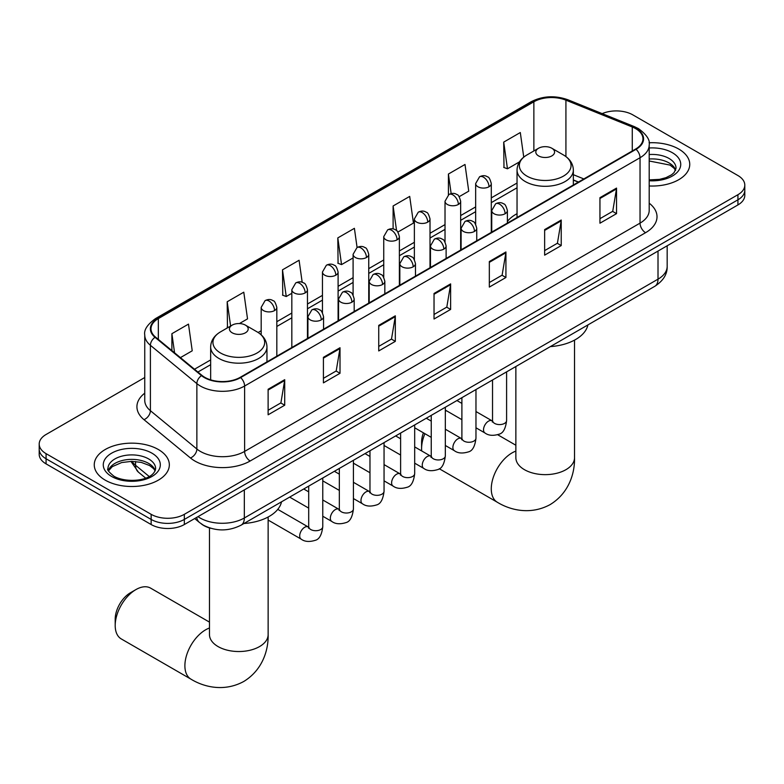 <?xml version="1.0" encoding="UTF-8"?>
<svg xmlns="http://www.w3.org/2000/svg" width="784" height="784" viewBox="0 0 784 784"><rect width="100%" height="100%" fill="white"/><g stroke="black" fill="none" stroke-linecap="round" stroke-linejoin="round"><path stroke-width="1.18" d="M517.038 213.699A41.454 23.932 0 0 0 507.385 221.451M578.308 182.133L573.349 180.124M210.749 528.289A23.461 13.544 180 0 1 201.272 523.849M144.746 377.525L46.07 434.493A23.461 13.544 0 0 0 39.2 444.077L39.2 454.289A23.461 13.544 0 0 0 46.07 463.873L151.145 524.535A23.461 13.544 0 0 0 184.328 524.535L737.93 204.928A23.461 13.544 0 0 0 744.8 195.343L744.8 190.238A23.461 13.544 0 0 1 737.93 199.812A23.461 13.544 0 0 0 744.8 190.238L744.8 185.132A23.461 13.544 0 0 0 737.93 175.547L632.855 114.885A23.461 13.544 0 0 0 602.181 113.621M39.2 444.077A23.461 13.544 0 0 0 46.07 453.652L151.145 514.324A23.461 13.544 0 0 0 184.328 514.324L184.328 519.429L737.93 199.812L184.328 519.429A23.461 13.544 0 0 1 151.145 519.429A23.461 13.544 0 0 0 184.328 519.429L184.328 524.535M46.07 453.652L46.07 458.767L151.145 519.429L46.07 458.767A23.461 13.544 0 0 1 39.2 449.183A23.461 13.544 0 0 0 46.07 458.767L46.07 463.873M678.748 149.048A37.544 21.678 0 0 0 649.054 142.776A37.544 21.678 0 0 1 678.748 149.048A37.544 21.678 0 0 1 689.744 164.375A37.544 21.678 0 0 0 678.748 149.048M158.339 449.506A37.544 21.678 0 0 0 117.424 444.802A37.544 21.678 0 0 0 94.256 464.834A37.544 21.678 0 0 0 105.252 480.161A37.544 21.678 0 0 0 146.157 484.855A37.544 21.678 0 0 0 169.334 464.834A37.544 21.678 0 0 0 158.339 449.506A37.544 21.678 0 0 0 117.424 444.802A37.544 21.678 0 0 0 94.256 464.834A37.544 21.678 0 0 0 105.252 480.161A37.544 21.678 0 0 0 146.157 484.855A37.544 21.678 0 0 0 169.334 464.834A37.544 21.678 0 0 0 158.339 449.506M635.618 128.615A25.029 14.445 180 0 1 642.949 138.827A25.029 14.445 180 0 1 635.618 149.048L240.188 377.339A25.029 14.445 180 0 1 201.988 375.409L155.526 337.1A25.029 14.445 180 0 1 150.998 328.81A25.029 14.445 180 0 1 158.329 318.598L533.865 101.783A25.029 14.445 180 0 1 565.921 100.166L632.276 126.988A25.029 14.445 180 0 1 635.618 128.615M636.059 128.351A25.656 14.808 0 0 0 632.629 126.694L566.273 99.872A25.656 14.808 0 0 0 533.424 101.528L157.888 318.343A25.656 14.808 0 0 0 155.016 337.306L201.478 375.624A25.656 14.808 0 0 0 240.629 377.594L636.059 149.303A25.656 14.808 0 0 0 636.059 128.351M268.118 389.256L268.118 414.795L284.71 405.22L284.71 379.672L268.118 389.256M268.118 410.267L280.897 402.888L284.641 380.524A6.252 3.616 -120 0 0 284.71 379.672M280.79 402.956L284.71 405.22M323.42 357.328L323.42 382.866L340.011 373.292L340.011 347.743L323.42 357.328M323.42 378.339L336.199 370.959L339.942 348.596A6.252 3.616 -120 0 0 340.011 347.743M336.091 371.018L340.011 373.292M378.731 325.389L378.731 350.938L395.322 341.363L395.322 315.815L378.731 325.389M378.731 346.401L391.51 339.031L395.254 316.667A6.252 3.616 -120 0 0 395.322 315.815M391.392 339.09L395.322 341.363M599.946 197.676L599.946 223.215L616.538 213.64L616.538 188.091L599.946 197.676M599.946 218.687L612.725 211.308L616.469 188.944A6.252 3.616 -120 0 0 616.538 188.091M612.608 211.376L616.538 213.64M544.635 229.604L544.635 255.153L561.226 245.568L561.226 220.03L544.635 229.604M544.635 250.615L557.414 243.236L561.168 220.872A6.252 3.616 -120 0 0 561.226 220.03M557.306 243.305L561.226 245.568M489.334 261.533L489.334 287.081L505.925 277.497L505.925 251.958L489.334 261.533M489.334 282.544L502.113 275.164L505.856 252.801A6.252 3.616 -120 0 0 505.925 251.958M502.005 275.233L505.925 277.497M434.032 293.461L434.032 319.01L450.624 309.425L450.624 283.886L434.032 293.461M434.032 314.472L446.811 307.103L450.555 284.729A6.252 3.616 -120 0 0 450.624 283.886M446.694 307.161L450.624 309.425M649.201 185.975A37.544 21.678 0 0 0 689.744 164.375A37.544 21.678 0 0 1 649.201 185.975M184.328 514.324L737.93 194.706A23.461 13.544 0 0 0 744.8 185.132M239.414 323.557L247.528 318.872L243.785 292.187L227.193 301.762L227.458 327.153M180.418 357.622L192.227 350.801L188.483 324.115L171.892 333.7L171.892 350.595M397.909 232.054L413.442 223.087L409.699 196.402L393.107 205.976L393.107 228.957M459.179 196.676L468.744 191.159L465 164.464L448.409 174.048L448.409 194.804M523.751 157.123L520.302 132.535L503.71 142.12L503.985 167.511M302.183 282.299L299.086 260.259L282.495 269.833L282.769 295.225M357.083 247.499L354.397 228.33L337.806 237.905L338.071 263.297M337.806 237.905L341.55 264.6L353.094 257.926M341.55 264.6L337.806 263.199M393.107 205.976L396.567 230.623M448.409 174.048L451.153 193.609M503.71 142.12L507.464 168.805L519.459 161.876M507.464 168.805L503.71 167.404M282.495 269.833L286.238 296.528L291.824 293.304M286.238 296.528L282.495 295.127M228.203 327.428L227.193 327.055M227.193 301.762L230.604 326.046M171.892 333.7L174.567 352.8M424.908 433.689A29.331 16.934 120 0 0 421.586 448.615L421.586 442.225A21.511 12.417 -60 0 1 423.419 432.827M430.759 420.812A21.511 12.417 -60 0 1 431.249 420.293M421.586 448.615A29.331 16.934 120 0 0 421.694 450.957M538.559 155.908A9.388 5.419 0 0 0 551.828 155.908A9.388 5.419 0 0 0 551.828 148.245L563.48 154.977A25.862 14.935 0 0 1 563.48 176.096A25.862 14.935 0 0 1 526.907 176.096A25.862 14.935 0 0 1 526.907 154.977C520.537 158.76 517.244 163.787 517.038 170.05A28.155 16.258 0 0 0 525.28 181.545A28.155 16.258 0 0 0 555.964 185.073A28.155 16.258 0 0 0 573.349 170.05C573.143 163.787 569.85 158.76 563.48 154.977L551.828 148.245A9.388 5.419 0 0 0 538.559 148.245A9.388 5.419 0 0 0 538.559 155.908M550.358 346.606A43.012 24.833 0 0 0 587.902 324.929M446.498 410.777A29.331 16.934 120 0 0 445.332 411.208M115.199 625.505L115.199 619.115A21.511 12.417 -60 0 1 130.409 592.773L135.946 589.578A29.331 16.934 120 0 0 115.199 625.505A29.331 16.934 120 0 0 121.275 638.931L190.963 679.16A29.331 16.934 -60 0 1 186.465 655.659A29.331 16.934 -60 0 1 205.624 629.817A29.331 16.934 -60 0 1 209.475 628.004M232.172 332.798A9.388 5.419 0 0 0 245.441 332.798A9.388 5.419 0 0 0 245.441 325.135L257.093 331.867A25.862 14.935 0 0 1 257.093 352.986A25.862 14.935 0 0 1 220.52 352.986A25.862 14.935 0 0 1 220.52 331.867C214.15 335.65 210.857 340.677 210.651 346.94A28.155 16.258 0 0 0 218.903 358.435A28.155 16.258 0 0 0 249.586 361.963A28.155 16.258 0 0 0 266.962 346.94C266.756 340.677 263.463 335.65 257.093 331.867L245.441 325.135A9.388 5.419 0 0 0 232.172 325.135A9.388 5.419 0 0 0 232.172 332.798M243.981 523.496A43.012 24.833 0 0 0 281.515 501.819M209.475 622.124L150.606 588.127A29.331 16.934 120 0 0 135.946 589.578L130.409 592.773M197.989 516.656A31.282 18.061 0 0 0 200.096 517.989A31.282 18.061 0 0 0 244.334 517.989L658.011 279.163A31.282 18.061 0 0 0 667.174 266.384C667.409 274.155 663.274 280.799 654.777 286.317L241.1 525.153A15.641 9.036 60 0 0 244.334 517.989L244.334 489.892M658.011 251.066L658.011 279.163A15.641 9.036 60 0 1 654.777 286.317M196.725 517.381A15.641 10.466 129.5 0 0 199.45 522.467L194.697 518.557M737.93 204.928L737.93 194.706M151.145 524.535L151.145 514.324M131.957 461.355A31.282 18.061 0 0 0 135.554 465.255L135.554 461.511M145.638 478.103L138.415 472.144A15.641 10.466 129.5 0 1 135.554 465.255L149.185 476.496M649.201 203.193A39.102 22.579 180 0 1 645.565 232.701L250.145 461.002A7.82 4.518 60 0 1 244.618 451.417L640.038 223.126A31.282 18.061 0 0 0 649.201 210.347L649.201 144.962A31.282 18.061 180 0 1 640.038 157.731A7.82 4.518 -120 0 0 636.059 149.303M250.145 461.002A39.102 22.579 180 0 1 194.844 461.002A39.102 22.579 180 0 1 190.463 457.983L143.991 419.675A39.102 22.579 180 0 1 144.746 393.176M200.371 451.417A31.282 18.061 0 0 0 244.618 451.417L244.618 386.022A31.282 18.061 180 0 1 196.862 383.611L150.401 345.303A31.282 18.061 180 0 1 144.746 334.944L144.746 400.34A31.282 18.061 0 0 0 150.401 410.698L196.862 449.007A31.282 18.061 0 0 0 200.371 451.417M649.201 144.962C650.25 140.071 646.653 134.623 638.421 128.605L634.305 126.606A7.82 3.665 112 0 0 632.629 126.694M634.305 126.606L567.949 99.784C554.994 95.197 542.695 95.864 531.062 101.783A7.82 4.518 60 0 1 533.424 101.528M157.888 318.343A7.82 4.518 -120 0 0 155.526 318.588C147.412 324.429 143.815 329.878 144.746 334.944M155.016 337.306A7.82 5.233 129.5 0 0 150.401 345.303L150.401 410.698A7.82 5.233 -50.5 0 1 143.991 419.675M567.949 99.784A7.82 3.665 112 0 0 566.273 99.872M201.478 375.624A7.82 5.233 129.5 0 0 196.862 383.611L196.862 449.007A7.82 5.233 -50.5 0 1 190.463 457.983M240.629 377.594A7.82 4.518 60 0 1 244.618 386.022L640.038 157.731L640.038 223.126A7.82 4.518 60 0 0 645.565 232.701M158.329 318.598L158.329 339.413M632.276 126.988L632.276 150.979M565.921 100.166L565.921 156.575M583.845 178.938L573.349 174.695M533.865 101.783L533.865 150.959M517.038 183.025L491.294 197.882M475.653 206.917L460.659 215.571M445.018 224.606L430.014 233.26M414.373 242.295L399.379 250.949M383.739 259.984L368.745 268.638M353.094 277.673L338.1 286.327M322.459 295.362L307.465 304.016M291.824 313.051L276.821 321.705M261.18 330.74L258.132 332.494M210.651 359.915L194.501 369.235M434.032 294.274L450.555 284.729M489.334 262.346L505.856 252.801M544.635 230.418L561.168 220.872M599.946 198.489L616.469 188.944M378.731 326.203L395.254 316.667M323.42 358.131L339.942 348.596M268.118 390.06L284.641 380.524M675.651 170.167A23.843 13.759 0 0 0 669.066 162.945A23.843 13.759 0 0 0 649.201 159.025M649.201 179.879L659.491 179.379L665.969 177.674L671.623 174.773L674.093 172.598L676.043 168.207A23.843 13.759 0 0 0 669.066 158.476A23.843 13.759 0 0 0 649.201 154.546M649.201 180.751A28.528 16.474 0 0 0 677.954 171.471A28.528 16.474 0 0 0 672.378 152.723A28.528 16.474 0 0 0 649.201 147.99M574.525 340.119L574.525 457.709A29.331 16.934 180 0 1 565.93 469.685A29.331 16.934 180 0 1 524.457 469.685A29.331 16.934 180 0 1 515.862 457.709L515.931 458.856M574.525 457.709C574.917 472.438 569.449 492.783 550.143 504.592C530.258 515.402 509.904 509.982 497.35 502.27A29.331 16.934 -60 0 1 492.852 478.769A29.331 16.934 -60 0 1 512.011 452.927A29.331 16.934 -60 0 1 515.862 451.114M268.138 517.009L268.138 634.599A29.331 16.934 180 0 1 259.543 646.575A29.331 16.934 180 0 1 218.07 646.575A29.331 16.934 180 0 1 209.475 634.599L209.544 635.746M155.232 470.625A23.843 13.759 0 0 0 148.646 463.403A23.843 13.759 0 0 0 124.725 459.992A23.843 13.759 0 0 0 108.349 470.625M148.646 458.934A23.843 13.759 0 0 0 122.667 455.945A23.843 13.759 0 0 0 107.957 468.665C106.702 469.4 108.711 471.929 113.964 476.241C126.224 483.414 153.468 481.415 155.634 468.665A23.843 13.759 0 0 0 148.646 458.934M111.622 476.476A28.528 16.474 0 0 0 151.969 476.476A28.528 16.474 0 0 0 151.969 453.181A28.528 16.474 0 0 0 111.622 453.181A28.528 16.474 0 0 0 111.622 476.476M505.102 213.738A7.82 4.518 0 0 0 507.385 210.543C506.15 206.016 504.916 203.801 503.681 203.889C501.407 202.292 498.742 202.252 495.655 203.771A7.82 4.518 60 0 1 499.565 204.154A7.82 4.518 -120 0 1 505.102 213.738A7.82 4.518 0 0 1 494.038 213.738A7.82 4.518 0 0 1 491.744 210.543L495.655 203.771M475.966 427.79L484.982 432.993A7.036 4.067 -60 0 1 483.904 427.358A7.036 4.067 -60 0 1 488.51 421.155A7.036 4.067 -60 0 1 488.814 420.988A7.036 4.067 -60 0 1 492.029 420.802L475.966 411.531M492.93 421.518L492.303 422.037L492.528 420.518A7.036 4.067 -0 0 0 494.586 423.389A7.036 4.067 -0 0 0 504.22 423.566A7.036 4.067 -0 0 0 506.601 420.518C505.641 428.691 503.112 433.258 499.016 434.209C493.126 436.002 488.452 435.59 484.982 432.993M474.457 231.427A7.82 4.518 0 0 0 476.75 228.232C475.506 223.705 474.271 221.49 473.036 221.578C470.772 219.981 468.097 219.941 465.02 221.46A7.82 4.518 60 0 1 468.93 221.843A7.82 4.518 -120 0 1 474.457 231.427A7.82 4.518 0 0 1 463.393 231.427A7.82 4.518 0 0 1 461.11 228.232L465.02 221.46M445.332 445.479L454.348 450.682A7.036 4.067 -60 0 1 453.27 445.047A7.036 4.067 -60 0 1 457.866 438.844A7.036 4.067 -60 0 1 458.179 438.677A7.036 4.067 -60 0 1 461.384 438.491L445.332 429.22M462.295 439.207L461.658 439.726L461.894 438.207A7.036 4.067 -0 0 0 463.952 441.078A7.036 4.067 -0 0 0 473.585 441.255A7.036 4.067 -0 0 0 475.966 438.207C475.006 446.38 472.468 450.947 468.371 451.898C462.491 453.691 457.817 453.279 454.348 450.682M443.822 249.116A7.82 4.518 0 0 0 446.116 245.921C444.871 241.394 443.636 239.179 442.401 239.267C440.138 237.67 437.462 237.63 434.375 239.149A7.82 4.518 60 0 1 438.285 239.532A7.82 4.518 -120 0 1 443.822 249.116A7.82 4.518 0 0 1 432.758 249.116A7.82 4.518 0 0 1 430.465 245.921L434.375 239.149M414.687 463.168L423.713 468.371A7.036 4.067 -60 0 1 422.635 462.736A7.036 4.067 -60 0 1 427.231 456.533A7.036 4.067 -60 0 1 427.545 456.366A7.036 4.067 -60 0 1 430.749 456.18L414.687 446.909M431.651 456.896L431.024 457.415L431.249 455.896A7.036 4.067 -0 0 0 433.317 458.767A7.036 4.067 -0 0 0 442.94 458.944A7.036 4.067 -0 0 0 445.332 455.896C444.361 464.069 441.833 468.636 437.737 469.587C431.857 471.38 427.172 470.968 423.713 468.371M413.178 266.805A7.82 4.518 0 0 0 415.471 263.61C414.236 259.083 412.992 256.868 411.757 256.956C409.493 255.359 406.818 255.319 403.74 256.838A7.82 4.518 60 0 1 407.651 257.221A7.82 4.518 -120 0 1 413.178 266.805A7.82 4.518 0 0 1 402.123 266.805A7.82 4.518 0 0 1 399.83 263.61L403.74 256.838M384.052 480.857L393.068 486.06A7.036 4.067 -60 0 1 391.99 480.425A7.036 4.067 -60 0 1 396.586 474.222A7.036 4.067 -60 0 1 396.9 474.055A7.036 4.067 -60 0 1 400.114 473.869L384.052 464.598M401.016 474.585L400.389 475.104L400.614 473.585A7.036 4.067 -0 0 0 402.672 476.456A7.036 4.067 -0 0 0 412.306 476.633A7.036 4.067 -0 0 0 414.687 473.585C413.727 481.758 411.198 486.325 407.092 487.276C401.212 489.069 396.537 488.657 393.068 486.06M382.543 284.494A7.82 4.518 0 0 0 384.836 281.299C383.592 276.772 382.357 274.557 381.122 274.645C378.858 273.048 376.183 273.008 373.106 274.527A7.82 4.518 60 0 1 377.016 274.91A7.82 4.518 -120 0 1 382.543 284.494A7.82 4.518 0 0 1 371.479 284.494A7.82 4.518 0 0 1 369.195 281.299L373.106 274.527M353.417 498.546L362.433 503.749A7.036 4.067 -60 0 1 361.355 498.114A7.036 4.067 -60 0 1 365.952 491.911A7.036 4.067 -60 0 1 366.265 491.744A7.036 4.067 -60 0 1 369.47 491.558L353.417 482.287M370.381 492.274L369.744 492.793L369.97 491.274A7.036 4.067 -0 0 0 372.037 494.145A7.036 4.067 -0 0 0 381.671 494.322A7.036 4.067 -0 0 0 384.052 491.274C383.082 499.447 380.554 504.014 376.457 504.965C370.577 506.758 365.903 506.346 362.433 503.749M351.908 302.183A7.82 4.518 0 0 0 354.192 298.988C352.957 294.461 351.722 292.246 350.487 292.334C348.214 290.737 345.548 290.697 342.461 292.216A7.82 4.518 60 0 1 346.371 292.599A7.82 4.518 -120 0 1 351.908 302.183A7.82 4.518 0 0 1 340.844 302.183A7.82 4.518 0 0 1 338.551 298.988L342.461 292.216M322.773 516.235L331.789 521.438A7.036 4.067 -60 0 1 330.711 515.803A7.036 4.067 -60 0 1 335.317 509.6A7.036 4.067 -60 0 1 335.63 509.433A7.036 4.067 -60 0 1 338.835 509.247L322.773 499.976M339.737 509.963L339.109 510.482L339.335 508.963A7.036 4.067 -0 0 0 341.393 511.834A7.036 4.067 -0 0 0 351.026 512.011A7.036 4.067 -0 0 0 353.417 508.963C352.447 517.136 349.919 521.703 345.822 522.654C339.933 524.447 335.258 524.035 331.789 521.438M321.264 319.872A7.82 4.518 0 0 0 323.557 316.677C322.322 312.15 321.077 309.935 319.843 310.023C317.579 308.426 314.903 308.386 311.826 309.905A7.82 4.518 60 0 1 315.736 310.288A7.82 4.518 -120 0 1 321.264 319.872A7.82 4.518 0 0 1 310.209 319.872A7.82 4.518 0 0 1 307.916 316.677L311.826 309.905M268.138 520.066L301.154 539.127A7.036 4.067 -60 0 1 300.076 533.492A7.036 4.067 -60 0 1 304.672 527.289A7.036 4.067 -60 0 1 304.986 527.113A7.036 4.067 -60 0 1 308.19 526.936L277.761 509.365M309.102 527.652L308.475 528.171L308.7 526.652A7.036 4.067 -0 0 0 310.758 529.523A7.036 4.067 -0 0 0 320.391 529.7A7.036 4.067 -0 0 0 322.773 526.652C321.812 534.825 319.274 539.392 315.178 540.343C309.298 542.136 304.623 541.724 301.154 539.127M489 186.759A7.82 4.518 0 0 0 491.294 183.564C490.059 179.036 488.814 176.821 487.579 176.91C485.316 175.312 482.64 175.273 479.563 176.792A7.82 4.518 60 0 1 483.473 177.174A7.82 4.518 -120 0 1 489 186.759A7.82 4.518 0 0 1 477.946 186.759A7.82 4.518 0 0 1 475.653 183.564L479.563 176.792M458.366 204.448A7.82 4.518 0 0 0 460.659 201.253C459.414 196.725 458.179 194.51 456.945 194.599C454.681 193.001 452.005 192.962 448.928 194.481A7.82 4.518 60 0 1 452.838 194.863A7.82 4.518 -120 0 1 458.366 204.448A7.82 4.518 0 0 1 447.301 204.448A7.82 4.518 0 0 1 445.018 201.253L448.928 194.481M427.731 222.137A7.82 4.518 0 0 0 430.014 218.942C428.779 214.414 427.545 212.199 426.31 212.288C424.036 210.69 421.371 210.651 418.284 212.17A7.82 4.518 60 0 1 422.194 212.552A7.82 4.518 -120 0 1 427.731 222.137A7.82 4.518 0 0 1 416.667 222.137A7.82 4.518 0 0 1 414.373 218.942L418.284 212.17M397.086 239.826A7.82 4.518 0 0 0 399.379 236.631C398.135 232.103 396.9 229.888 395.665 229.977C393.401 228.379 390.726 228.34 387.649 229.859A7.82 4.518 60 0 1 391.559 230.241A7.82 4.518 -120 0 1 397.086 239.826A7.82 4.518 0 0 1 386.032 239.826A7.82 4.518 0 0 1 383.739 236.631L387.649 229.859M366.451 257.515A7.82 4.518 0 0 0 368.745 254.32C367.5 249.792 366.265 247.577 365.03 247.666C362.767 246.068 360.091 246.029 357.004 247.548A7.82 4.518 60 0 1 360.914 247.93A7.82 4.518 -120 0 1 366.451 257.515A7.82 4.518 0 0 1 355.387 257.515A7.82 4.518 0 0 1 353.094 254.32L357.004 247.548M335.807 275.204A7.82 4.518 0 0 0 338.1 272.009C336.865 267.481 335.621 265.266 334.386 265.355C332.122 263.757 329.456 263.718 326.369 265.237A7.82 4.518 60 0 1 330.28 265.619A7.82 4.518 -120 0 1 335.807 275.204A7.82 4.518 0 0 1 324.752 275.204A7.82 4.518 0 0 1 322.459 272.009L326.369 265.237M305.172 292.893A7.82 4.518 0 0 0 307.465 289.698C306.221 285.17 304.986 282.955 303.751 283.044C301.487 281.446 298.812 281.407 295.735 282.926A7.82 4.518 60 0 1 299.645 283.308A7.82 4.518 -120 0 1 305.172 292.893A7.82 4.518 0 0 1 294.108 292.893A7.82 4.518 0 0 1 291.824 289.698L295.735 282.926M274.537 310.582A7.82 4.518 0 0 0 276.821 307.387C275.586 302.859 274.351 300.644 273.116 300.733C270.852 299.135 268.177 299.096 265.09 300.615A7.82 4.518 60 0 1 269 300.997A7.82 4.518 -120 0 1 274.537 310.582A7.82 4.518 0 0 1 263.473 310.582A7.82 4.518 0 0 1 261.18 307.387L265.09 300.615M241.1 525.153C228.507 531.483 215.923 531.483 203.33 525.153L199.45 522.467M667.174 266.384L667.174 245.774M138.415 472.144L130.918 461.364M531.062 101.783L155.526 318.588M517.038 187.788L491.294 202.644M475.653 211.68L460.659 220.333M445.018 229.369L430.014 238.022M414.373 247.058L399.379 255.711M383.739 264.747L368.745 273.4M353.094 282.436L338.1 291.089M322.459 300.125L307.465 308.778M291.824 317.814L276.821 326.467M210.651 364.678L197.901 372.037M578.484 182.035L573.349 179.957M675.534 170.442L674.093 168.276L670.036 165.091L649.201 160.994M497.35 502.27L439.246 468.724M573.349 184.995L573.349 170.05M517.038 217.511L517.038 170.05M538.559 148.245L526.907 154.977M515.862 445.234L497.703 434.748M515.862 366.52L515.862 457.709M268.138 634.599C268.53 649.328 263.061 669.673 243.755 681.482C223.871 692.292 203.517 686.872 190.963 679.16M266.962 361.885L266.962 346.94M210.651 379.858L210.651 346.94M232.172 325.135L220.52 331.867M209.475 527.936L209.475 634.599M155.124 470.9L153.684 468.734L149.626 465.549L141.238 462.384L131.771 461.355L121.687 462.54L112.269 466.637L108.466 470.9M506.601 371.861L506.601 420.518M507.385 223.077L507.385 210.543M461.894 419.665L445.332 410.101M492.528 379.995L492.528 420.518M491.744 232.103L491.744 210.543M461.894 403.407L456.935 400.546M475.966 389.55L475.966 438.207M476.75 240.766L476.75 228.232M431.249 437.354L414.687 427.79M461.894 397.684L461.894 438.207M461.11 249.792L461.11 228.232M431.249 421.096L426.29 418.235M445.332 407.239L445.332 455.896M446.116 258.455L446.116 245.921M400.614 455.043L384.052 445.479M431.249 415.373L431.249 455.896M430.465 267.481L430.465 245.921M400.614 438.785L395.655 435.924M414.687 424.928L414.687 473.585M415.471 276.144L415.471 263.61M369.97 472.732L353.417 463.168M400.614 433.062L400.614 473.585M399.83 285.17L399.83 263.61M369.97 456.474L365.021 453.613M384.052 442.617L384.052 491.274M384.836 293.833L384.836 281.299M339.335 490.421L322.773 480.857M369.97 450.751L369.97 491.274M369.195 302.859L369.195 281.299M339.335 474.163L334.376 471.302M353.417 460.306L353.417 508.963M354.192 311.522L354.192 298.988M308.7 508.11L289.659 497.115M339.335 468.44L339.335 508.963M338.551 320.548L338.551 298.988M308.7 491.852L303.741 488.991M322.773 477.995L322.773 526.652M323.557 329.211L323.557 316.677M308.7 486.129L308.7 526.652M307.916 338.237L307.916 316.677M491.294 232.368L491.294 183.564M475.653 224.234L475.653 183.564M460.659 250.057L460.659 201.253M445.018 241.923L445.018 201.253M430.014 267.746L430.014 218.942M414.373 259.612L414.373 218.942M399.379 285.435L399.379 236.631M383.739 277.301L383.739 236.631M368.745 303.124L368.745 254.32M353.094 294.99L353.094 254.32M338.1 320.813L338.1 272.009M322.459 312.679L322.459 272.009M307.465 338.502L307.465 289.698M291.824 347.537L291.824 289.698M276.821 356.191L276.821 307.387M261.18 334.807L261.18 307.387"/></g></svg>
